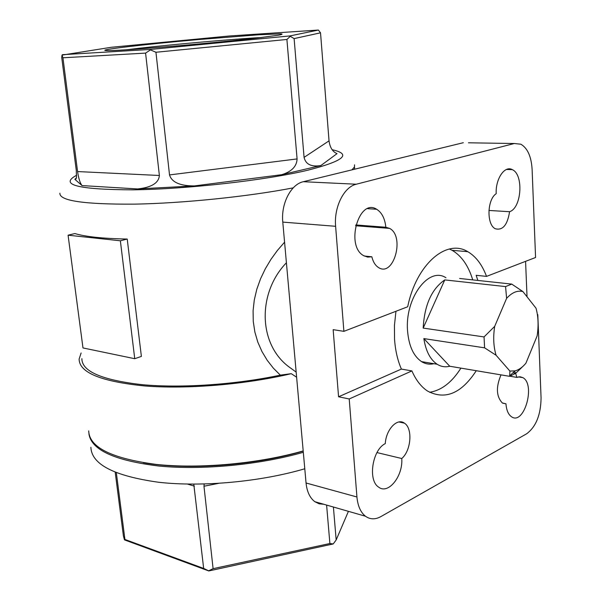 <?xml version="1.0" encoding="UTF-8"?>
<svg xmlns="http://www.w3.org/2000/svg" width="601" height="601" viewBox="0 0 601 601"><rect width="100%" height="100%" fill="white"/><g stroke="black" fill="none" stroke-linecap="round" stroke-linejoin="round"><path stroke-width="0.9" d="M81.871 358.632C81.834 371.373 101.817 380.042 141.821 384.64C181.074 388.344 235.622 384.648 280.329 375.137L273.387 368.188L267.235 360.322L261.961 351.547L257.791 342.067L254.869 332.045L253.269 321.482L253.089 310.74L254.291 299.959L256.822 289.209L260.541 278.804L265.334 268.752L271.043 259.219L277.474 250.362L284.574 242.18M74.877 233.556C85.612 236.764 103.064 238.589 127.224 239.048L141.378 356.416L134.744 358.707L82.983 347.941L68.078 235.194L74.877 233.556M484.045 336.928L494.691 326.351L506.605 298.366L505.569 286.594L511.752 284.1L522.923 291.583L536.017 308.185C538.323 316.614 538.691 325.877 537.114 335.974L525.928 363.169C522.502 367.316 518.858 369.885 514.982 370.885L509.903 371.072L496.08 355.251L484.594 347.836L484.045 336.928L423.179 328.093L444.77 279.908L505.569 286.594M506.605 298.366C511.977 292.454 517.416 290.193 522.923 291.583M511.752 284.1L459.615 278.473M523.997 365.325L515.688 373.319L512.901 372.853M496.08 355.251C493.496 346.642 493.038 337.003 494.691 326.351M286.407 262.772C256.86 293.393 258.13 345.763 290.599 368.06L296.158 372.094M296.616 377.21L291.26 373.672L280.329 375.137M329.032 140.859C329.949 147.523 332.608 151.783 337.018 153.646L320.844 165.56C311.288 167.086 305.699 164.351 304.076 157.372L329.032 140.859L320.528 32.822L294.114 38.599L304.076 157.372M159.378 175.484L145.585 53.106L62.932 57.786L62.001 55.127L61.745 57.621L76.297 170.534L76.477 177.798L74.87 179.331L82.074 185.589C80.128 183.275 78.633 178.602 77.574 171.563L159.378 175.484C158.777 182.989 151.505 187.474 137.554 188.947L194.401 185.919C180.03 185.942 171.736 182.276 169.52 174.921L297.089 158.927C296.774 166.379 291.65 171.638 281.711 174.703L320.844 165.56M116.339 472.747L124.925 539.458L203.656 568.426L208.622 570.807L213.1 568.666L203.972 486.239L204.197 484.015M193.777 484.143L203.656 568.426M127.224 239.048L120.365 240.791L134.744 358.707M371.839 256.785L367.669 257.1L363.68 255.673C345.169 246.012 358.887 197.624 376.677 209.268C381.86 212.551 384.918 218.546 385.85 227.261L389.606 228.395C405.194 236.306 393.693 277.542 378.555 267.565C375.34 265.544 373.101 261.946 371.839 256.785L364.341 256.041M509.58 211.702C507.484 224.969 502.744 230.649 495.359 228.763C486.479 224.902 487.035 199.494 496.186 193.702C495.427 178.843 504.712 165.215 512.292 169.647C523.854 174.44 521.638 208.111 509.58 211.702L488.913 210.455M476.277 370.704C461.373 393.55 445.123 400.326 427.521 391.041C421.166 386.849 415.96 380.14 411.895 370.922L401.385 369.074L338.573 396.78L333.149 329.664L343.892 331.339L407.696 306.758C416.245 264.327 446.648 238.372 467.788 251.699C475.887 256.432 482.137 264.665 486.532 276.392L535.566 257.498L532.11 169.317C531.307 156.523 527.55 148.154 520.849 144.202L514.276 143.519L468.457 142.79M343.892 331.339L335.621 226.299C333.825 207.187 343.937 186.911 356.28 184.222L514.276 143.519M143.331 462.71C186.641 470.44 254.561 465.58 303.204 451.103M515.658 373.341L516.875 377.39L519.993 376.744L522.893 377.653C535.874 384.55 524.064 425.673 511.526 416.778C508.318 414.547 506.463 410.22 505.952 403.797L502.361 402.978C496.276 396.532 495.825 387.164 501.016 374.874M514.336 371.027L515.643 373.311M385.286 443.613C386.022 429.445 397.299 417.627 404.413 423.157C412.895 428.212 411.174 450.727 401.753 458.51C403.188 476.097 388.223 494.961 378.57 487.073C367.647 480.327 372.395 449.631 385.286 443.613M411.895 370.922L349.219 398.959L356.934 496.982L306.052 482.994L282.786 222.107C280.855 203.731 290.907 184.274 303.332 181.712L463.326 142.707M537.384 314.556L537.805 314.608L541.065 397.854C540.84 414.803 536.017 426.785 526.611 433.809L380.876 516.597C375.272 519.677 370.141 519.557 365.476 516.236C360.623 512.39 357.775 505.974 356.934 496.982M537.805 314.608L537.414 314.781M449.743 366.242L423.84 338.588C425.808 351.052 430.241 359.608 437.152 364.251C441.119 366.715 445.311 367.376 449.743 366.242L509.648 376.331L509.903 371.072M90.879 447.257C91.502 464.34 114.07 476.007 158.581 482.257C202.004 487.208 260.616 481.792 304.782 468.772M88.925 433.884C91.269 449.931 114.663 460.659 159.092 466.06C202.372 470.29 259.827 464.791 303.317 452.298M376.97 452.583L401.753 458.51M355.822 224.947L385.85 227.261M213.1 568.666L329.889 543.514L333.224 543.943L208.787 570.95L124.888 540.036L124.437 539.796L124.925 539.458M88.7 430.887C89.233 447.369 111.809 458.555 156.44 464.438C199.99 469.065 258.828 463.641 303.189 450.923M124.437 539.796L123.408 535.904L115.204 472.296M329.889 543.514L326.606 505.073M333.405 507.026L336.169 539.961L348.415 511.338M62.932 57.786L77.574 171.563M297.089 158.927L286.902 39.463L155.944 52.257L169.52 174.921M257.386 37.991C211.597 43.437 115.805 51.363 106.505 50.559C94.823 50.146 145.337 44.264 198.661 39.531L258.678 34.79L280.404 33.844C283.139 33.987 282.478 34.445 278.413 35.211L257.386 37.991M62.406 54.683L150.566 49.432L289.907 35.925L318.387 30.05L229.529 35.97L111.32 47.276L62.001 55.127M81.12 352.99L79.122 359.067C79.197 372.582 101.043 381.545 144.668 385.955C187.354 389.365 245.809 384.482 291.26 373.672M323.774 504.262L319.086 503.796L314.811 501.685C309.876 497.913 306.953 491.678 306.052 482.994M525.574 261.352L527.032 296.796M401.385 369.074C397.637 360.472 395.36 350.563 394.549 339.355L394.436 325.419L395.954 311.288M449.428 249.002L452.102 250.301C461.5 255.793 468.382 265.657 472.739 279.893M460.914 368.12C451.922 382.356 441.487 390.41 429.61 392.28M477.87 280.449L476.15 275.303L486.532 276.392M338.573 396.78L349.219 398.959M433.884 363.703C429.55 364.702 425.433 364.011 421.549 361.622C413.526 356.16 408.868 345.981 407.576 331.091C404.623 298.374 428.761 266.108 445.965 277.767M515.688 373.319L509.648 376.331M484.594 347.836L423.84 338.588M423.179 328.093C424.456 305.038 431.646 288.968 444.77 279.908M502.744 403.196L505.952 403.797M509.979 376.226L516.875 377.39M126.668 49.748L138.808 48.305C174.523 44.226 232.332 39.133 261.375 37.517M333.224 543.943L336.169 539.961M320.528 32.822L318.387 30.05M155.944 52.257L150.445 49.891L145.585 53.106M150.445 49.891L150.566 49.432M289.907 35.925L290.291 36.323L286.902 39.463M294.114 38.599L290.291 36.323M120.365 240.791L68.078 235.194M293.228 187.865C248.19 196.587 183.11 203.288 134.278 204.145C84.072 204.445 59.281 200.794 59.905 193.206M354.522 164.809L354.47 166.913L351.991 169.85M422.849 361.84L422.616 362.245M383.693 227.937L385.023 227.193M76.237 178.775L74.87 179.331M82.074 185.589L137.554 188.947M194.401 185.919L281.711 174.703M203.972 486.239L218.448 483.392M187.55 484.083L194.386 486.156M332.128 149.717C352.081 154.126 343.87 160.985 307.479 170.286C265.74 180.24 187.437 189.142 133.001 189.848C77.672 189.615 58.883 184.74 76.643 175.229M356.28 184.222L303.332 181.712M335.621 226.299L282.786 222.107M354.47 166.913L354.643 169.204M358.789 225.172L358.85 226.006M389.606 228.395L355.619 225.758M314.811 501.685L365.476 516.236M404.413 423.157L398.899 421.977M376.677 209.268L367.632 208.682M467.788 251.699L452.102 250.301M421.549 361.622L437.152 364.251M514.982 370.885L509.783 375.805M522.893 377.653L518.355 376.895M512.292 169.647L506.508 169.452"/></g></svg>
